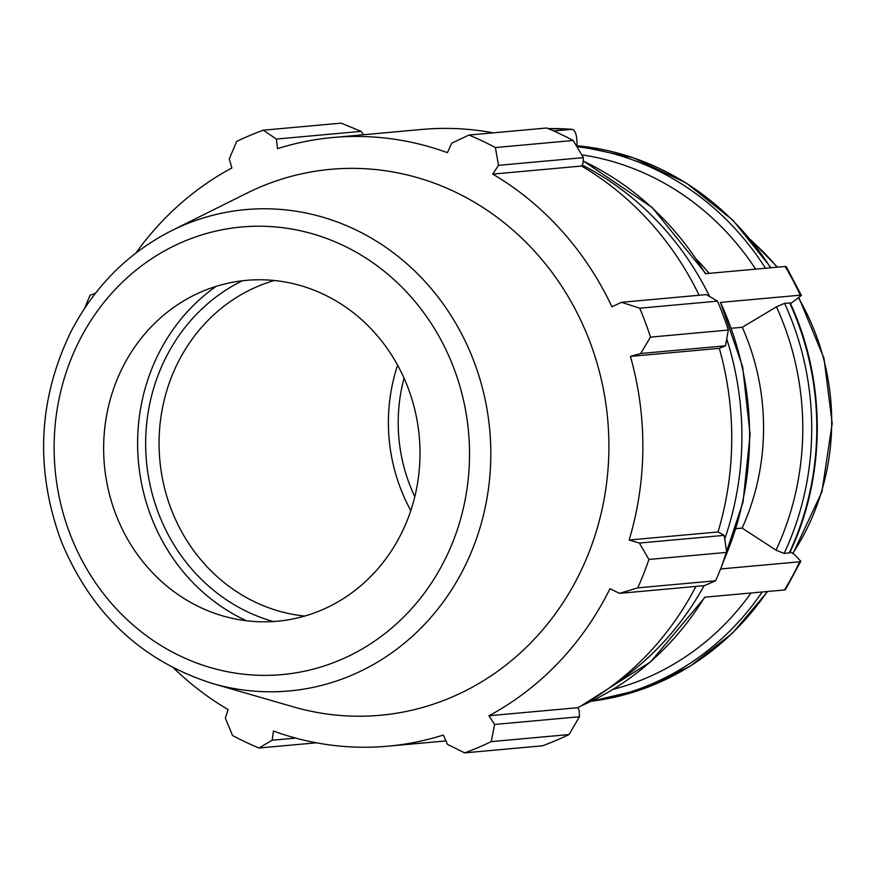 <?xml version="1.0" encoding="UTF-8"?>
<svg xmlns="http://www.w3.org/2000/svg" width="876" height="876" viewBox="0 0 876 876"><rect width="100%" height="100%" fill="white"/><g stroke="black" fill="none" stroke-linecap="round" stroke-linejoin="round"><path stroke-width="1.31" d="M790.218 551.749L793.995 554.201L800.806 561.231L799.7 561.79A295.716 273.148 84.8 0 1 784.458 589.953L785.52 589.46M581.335 705.771A295.716 273.148 84.8 0 0 704.665 597.191L784.458 589.953M613.003 685.152A295.716 273.148 -95.2 0 0 704.074 585.683M724.748 539.025A295.716 273.148 -95.2 0 0 726.741 338.979M709.637 296.482A295.716 273.148 -95.2 0 0 582.124 164.995M720.587 568.962L799.7 561.79M721.802 565.885L743.034 502.09L750.108 434.551L742.651 366.847L720.477 302.417L800.27 295.179L801.409 295.453L790.535 303.654M583.153 161.02A295.716 273.148 84.8 0 1 705.355 273.706L785.148 266.468A295.716 273.148 84.8 0 1 800.27 295.179M553.72 130.973L572.192 129.33L548.19 128.586A295.716 273.148 84.8 0 1 571.853 129.33C575.017 129.867 576.737 134.28 576.988 142.558L576.966 145.744M801.409 295.453L786.276 266.72L785.148 266.468M736.07 528.644L742.125 528.097L776.037 550.161L784.119 553.479L789.747 552.745C826.254 476.205 826.429 380.764 790.229 302.986L784.578 303.315L776.454 306.841L742.279 327.285L731.548 328.248M742.125 528.097A230.005 212.452 -95.2 0 0 742.279 327.285M709.089 273.367A230.005 212.452 -95.2 0 0 697.033 259.822M728.306 330.055L650.496 337.118A328.577 303.501 -95.2 0 0 639.71 308.199L621.555 302.297L706.406 294.599L717.521 301.136A328.577 303.501 84.8 0 1 728.306 330.055L725.503 345.812L719.305 348.341A305.582 282.247 84.8 0 1 718.024 531.962L724.178 535.356L726.752 552.384A328.577 303.501 84.8 0 1 715.572 580.788L704.381 585.65L619.529 593.348L609.959 588.749A305.582 282.247 -95.2 0 1 488.939 715.758L494.601 724.452L491.228 741.622L569.039 734.559A328.577 303.501 84.8 0 1 542.441 745.804L464.63 752.867L447.505 744.37L443.311 735.052A305.582 282.247 -95.2 0 1 388.013 746.177A305.582 282.247 -95.2 0 1 358.284 747.173A305.582 282.247 -95.2 0 1 273.443 731.033L272.162 740.22L258.967 748.005L316.389 742.804M695.927 586.416A305.582 282.247 84.8 0 1 577.821 707.688L579.2 710.633L579.452 716.754L569.039 734.559M468.945 135.046L546.755 127.995A328.577 303.501 84.8 0 1 573.189 140.489L495.378 147.551A328.577 303.501 -95.2 0 0 468.945 135.046L451.698 143.204L447.373 152.665A305.582 282.247 -95.2 0 0 332.803 137.521L421.685 129.462A305.582 282.247 84.8 0 1 493.319 132.834M573.189 140.489L583.361 157.636L583.022 163.166L581.598 166.046A305.582 282.247 84.8 0 1 699.147 295.256M719.305 348.341L630.424 356.401L640.652 353.51L725.503 345.812M650.496 337.118L640.652 353.51M581.598 166.046L492.717 174.105L498.51 165.334L583.361 157.636M495.378 147.551L498.51 165.334M332.803 137.521A305.582 282.247 -95.2 0 0 277.517 148.657L276.356 139.054L263.282 130.196L341.092 123.133L361.208 131.367L363.584 134.729M276.356 139.054L361.208 131.367M84.654 308.243A328.577 303.501 -95.2 0 1 90.151 295.212L95.418 293.307M173.645 668.038A305.582 282.247 -95.2 0 0 228.099 709.593L225.351 718.09L232.534 735.512A328.577 303.501 -95.2 0 0 258.967 748.005M715.572 580.788L637.761 587.851L619.529 593.348M304.749 616.058A171.138 158.074 84.8 0 1 159.815 460.042A171.138 158.074 84.8 0 1 274.319 280.506M242.378 280.78A181.398 167.557 -95.2 0 0 146.456 461.258A181.398 167.557 -95.2 0 0 273.29 621.533M216.12 286.364A190.103 175.594 -95.2 0 0 138.452 461.98A190.103 175.594 -95.2 0 0 246.463 620.755M397.605 365.161A171.138 158.074 -95.2 0 0 410.8 510.599M295.694 738.085L272.162 740.22M212.682 683.554L293.438 706.888A274.111 253.186 -95.2 0 0 353.641 716.163A274.111 253.186 -95.2 0 0 602.918 386.885A274.111 253.186 -95.2 0 0 246.846 193.191L171.597 230.673C127.787 252.978 94.148 286.835 70.693 332.223C38.051 400.004 34.909 469.7 61.265 541.324C91.301 613.704 141.781 661.117 212.682 683.554A241.656 223.216 -95.2 0 0 265.756 691.733A241.656 223.216 -95.2 0 0 490.812 455.564A241.656 223.216 -95.2 0 0 171.597 230.673M464.63 752.867A328.577 303.501 -95.2 0 0 491.228 741.622M637.761 587.851A328.577 303.501 -95.2 0 0 648.941 559.446L726.752 552.384M724.178 535.356L639.327 543.054L648.941 559.446M639.327 543.054L629.143 540.021A305.582 282.247 -95.2 0 0 630.424 356.401M621.555 302.297L611.919 306.786A305.582 282.247 -95.2 0 0 492.717 174.105M263.282 130.196A328.577 303.501 -95.2 0 0 236.684 141.441L229.26 158.972L231.888 167.951A305.582 282.247 -95.2 0 0 135.999 252.956M639.71 308.199L717.521 301.136M718.024 531.962L629.143 540.021M579.452 716.754L494.601 724.452M577.821 707.688L488.939 715.758M260.632 621.785A171.138 158.074 -95.2 0 0 419.998 454.535A171.138 158.074 -95.2 0 0 263.019 279.805A171.138 158.074 -95.2 0 0 193.946 295.278A171.138 158.074 -95.2 0 0 104.397 465.068A171.138 158.074 -95.2 0 0 223.041 615.992A171.138 158.074 -95.2 0 0 260.632 621.785M404.055 378.147A160.527 148.274 -95.2 0 0 414.808 496.659M720.477 302.417A295.716 273.148 84.8 0 1 724.244 559.457M767.256 591.519A279.291 257.971 84.8 0 1 591.366 701.216L642.568 689.138L690.288 666.11L732.566 633.096L767.65 591.475M789.659 302.855A279.291 257.971 84.8 0 1 789.199 553.019M771.044 267.749L733.015 220.325L686.28 183.018L633.162 157.713L576.288 145.679A279.291 257.971 84.8 0 1 770.595 267.793M751.05 592.986A272.447 251.653 84.8 0 1 613.156 689.346M776.454 306.841A272.447 251.653 84.8 0 1 776.037 550.161M581.708 154.822A272.447 251.653 84.8 0 1 755.659 269.151M592.012 700.909A279.291 257.971 -95.2 0 0 762.175 591.979M784.119 553.479A279.291 257.971 -95.2 0 0 784.578 303.315M765.514 268.253A279.291 257.971 -95.2 0 0 576.923 146.741M751.86 241.196A229.315 211.817 84.8 0 1 777.067 267.202M798.781 298.453A229.315 211.817 84.8 0 1 831.685 423.338A229.315 211.817 84.8 0 1 792.736 553.391M260.26 675.319A224.716 207.557 84.8 0 1 54.126 445.884A224.716 207.557 84.8 0 1 263.391 226.271A224.716 207.557 84.8 0 1 469.525 455.695A224.716 207.557 84.8 0 1 260.26 675.319M800.817 561.231L785.531 589.46M705.07 597.158L650.726 661.763L580.898 706.012M583.164 160.877L652.182 207.524L705.815 273.673M750.852 239.958L777.483 267.169M799.12 298.19L823.987 358.273L832.2 423.239L821.929 491.775L792.999 553.555M445.95 740.921L388.013 746.177"/></g></svg>

